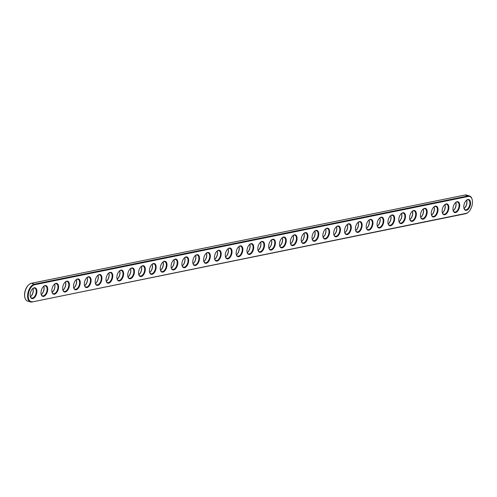 <?xml version="1.0" encoding="UTF-8"?>
<svg xmlns="http://www.w3.org/2000/svg" width="497" height="497" viewBox="0 0 497 497"><rect width="100%" height="100%" fill="white"/><g stroke="black" fill="none" stroke-linecap="round" stroke-linejoin="round"><path stroke-width="0.75" d="M32.373 301.667A8.797 4.827 -73 0 1 28.354 294.255A8.797 4.827 -73 0 1 34.66 284.738L468.323 196.458A8.797 4.827 -73 0 1 472.15 199.508A8.797 4.827 -73 0 1 468.273 212.194A8.797 4.827 -73 0 1 466.031 213.387L31.957 301.99A9.238 5.076 -73 0 1 30.46 301.934A9.238 5.076 -73 0 1 27.969 292.901A9.238 5.076 -73 0 1 34.361 284.203L468.025 195.924A9.238 5.076 -73 0 1 469.522 195.98A9.238 5.076 -73 0 1 472.044 199.129A9.238 5.076 -73 0 1 472.094 199.322M36.809 292.534A5.616 3.081 -73 0 1 33.734 298.206A5.616 3.081 -73 0 1 30.342 296.659A5.616 3.081 -73 0 1 32.814 288.558A5.616 3.081 -73 0 1 36.809 292.534M47.65 290.329A5.616 3.081 -73 0 1 44.575 296.001A5.616 3.081 -73 0 1 41.183 294.454A5.616 3.081 -73 0 1 43.655 286.353A5.616 3.081 -73 0 1 47.65 290.329M58.497 288.117A5.616 3.081 -73 0 1 55.416 293.795A5.616 3.081 -73 0 1 52.023 292.248A5.616 3.081 -73 0 1 54.496 284.147A5.616 3.081 -73 0 1 58.497 288.117M69.338 285.912A5.616 3.081 -73 0 1 66.256 291.59A5.616 3.081 -73 0 1 62.864 290.043A5.616 3.081 -73 0 1 65.343 281.942A5.616 3.081 -73 0 1 69.338 285.912M80.179 283.706A5.616 3.081 -73 0 1 77.097 289.378A5.616 3.081 -73 0 1 73.705 287.831A5.616 3.081 -73 0 1 76.184 279.73A5.616 3.081 -73 0 1 80.179 283.706M91.019 281.501A5.616 3.081 -73 0 1 87.938 287.173A5.616 3.081 -73 0 1 84.546 285.626A5.616 3.081 -73 0 1 87.025 277.525A5.616 3.081 -73 0 1 91.019 281.501M101.86 279.289A5.616 3.081 -73 0 1 98.779 284.967A5.616 3.081 -73 0 1 95.387 283.42A5.616 3.081 -73 0 1 97.866 275.319A5.616 3.081 -73 0 1 101.86 279.289M112.701 277.084A5.616 3.081 -73 0 1 109.62 282.762A5.616 3.081 -73 0 1 106.228 281.215A5.616 3.081 -73 0 1 108.706 273.114A5.616 3.081 -73 0 1 112.701 277.084M123.542 274.878A5.616 3.081 -73 0 1 120.46 280.557A5.616 3.081 -73 0 1 117.075 279.01A5.616 3.081 -73 0 1 119.547 270.902A5.616 3.081 -73 0 1 123.542 274.878M134.383 272.673A5.616 3.081 -73 0 1 131.307 278.345A5.616 3.081 -73 0 1 127.915 276.798A5.616 3.081 -73 0 1 130.388 268.697A5.616 3.081 -73 0 1 134.383 272.673M145.23 270.461A5.616 3.081 -73 0 1 142.148 276.139A5.616 3.081 -73 0 1 138.756 274.592A5.616 3.081 -73 0 1 141.229 266.491A5.616 3.081 -73 0 1 145.23 270.461M156.07 268.256A5.616 3.081 -73 0 1 152.989 273.934A5.616 3.081 -73 0 1 149.597 272.387A5.616 3.081 -73 0 1 152.076 264.286A5.616 3.081 -73 0 1 156.07 268.256M166.911 266.05A5.616 3.081 -73 0 1 163.83 271.729A5.616 3.081 -73 0 1 160.438 270.182A5.616 3.081 -73 0 1 162.917 262.074A5.616 3.081 -73 0 1 166.911 266.05M177.752 263.845A5.616 3.081 -73 0 1 174.671 269.517A5.616 3.081 -73 0 1 171.279 267.97A5.616 3.081 -73 0 1 173.757 259.869A5.616 3.081 -73 0 1 177.752 263.845M188.593 261.633A5.616 3.081 -73 0 1 185.511 267.311A5.616 3.081 -73 0 1 182.119 265.765A5.616 3.081 -73 0 1 184.598 257.663A5.616 3.081 -73 0 1 188.593 261.633M199.434 259.428A5.616 3.081 -73 0 1 196.352 265.106A5.616 3.081 -73 0 1 192.96 263.559A5.616 3.081 -73 0 1 195.439 255.458A5.616 3.081 -73 0 1 199.434 259.428M210.274 257.222A5.616 3.081 -73 0 1 207.193 262.901A5.616 3.081 -73 0 1 203.807 261.354A5.616 3.081 -73 0 1 206.28 253.246A5.616 3.081 -73 0 1 210.274 257.222M221.115 255.017A5.616 3.081 -73 0 1 218.04 260.689A5.616 3.081 -73 0 1 214.648 259.142A5.616 3.081 -73 0 1 217.121 251.041A5.616 3.081 -73 0 1 221.115 255.017M231.956 252.805A5.616 3.081 -73 0 1 228.881 258.483A5.616 3.081 -73 0 1 225.489 256.937A5.616 3.081 -73 0 1 227.961 248.835A5.616 3.081 -73 0 1 231.956 252.805M242.803 250.6A5.616 3.081 -73 0 1 239.722 256.278A5.616 3.081 -73 0 1 236.33 254.731A5.616 3.081 -73 0 1 238.802 246.63A5.616 3.081 -73 0 1 242.803 250.6M253.644 248.394A5.616 3.081 -73 0 1 250.563 254.073A5.616 3.081 -73 0 1 247.171 252.526A5.616 3.081 -73 0 1 249.649 244.418A5.616 3.081 -73 0 1 253.644 248.394M264.485 246.189A5.616 3.081 -73 0 1 261.403 251.861A5.616 3.081 -73 0 1 258.011 250.314A5.616 3.081 -73 0 1 260.49 242.213A5.616 3.081 -73 0 1 264.485 246.189M275.326 243.977A5.616 3.081 -73 0 1 272.244 249.656A5.616 3.081 -73 0 1 268.852 248.109A5.616 3.081 -73 0 1 271.331 240.008A5.616 3.081 -73 0 1 275.326 243.977M286.166 241.772A5.616 3.081 -73 0 1 283.085 247.45A5.616 3.081 -73 0 1 279.693 245.903A5.616 3.081 -73 0 1 282.172 237.802A5.616 3.081 -73 0 1 286.166 241.772M297.007 239.566A5.616 3.081 -73 0 1 293.926 245.245A5.616 3.081 -73 0 1 290.54 243.698A5.616 3.081 -73 0 1 293.013 235.59A5.616 3.081 -73 0 1 297.007 239.566M307.848 237.361A5.616 3.081 -73 0 1 304.773 243.033A5.616 3.081 -73 0 1 301.381 241.486A5.616 3.081 -73 0 1 303.853 233.385A5.616 3.081 -73 0 1 307.848 237.361M318.689 235.149A5.616 3.081 -73 0 1 315.614 240.828A5.616 3.081 -73 0 1 312.222 239.281A5.616 3.081 -73 0 1 314.694 231.18A5.616 3.081 -73 0 1 318.689 235.149M329.536 232.944A5.616 3.081 -73 0 1 326.454 238.622A5.616 3.081 -73 0 1 323.062 237.075A5.616 3.081 -73 0 1 325.535 228.974A5.616 3.081 -73 0 1 329.536 232.944M340.377 230.738A5.616 3.081 -73 0 1 337.295 236.417A5.616 3.081 -73 0 1 333.903 234.87A5.616 3.081 -73 0 1 336.382 226.762A5.616 3.081 -73 0 1 340.377 230.738M351.217 228.533A5.616 3.081 -73 0 1 348.136 234.205A5.616 3.081 -73 0 1 344.744 232.658A5.616 3.081 -73 0 1 347.223 224.557A5.616 3.081 -73 0 1 351.217 228.533M362.058 226.321A5.616 3.081 -73 0 1 358.977 232A5.616 3.081 -73 0 1 355.585 230.453A5.616 3.081 -73 0 1 358.064 222.352A5.616 3.081 -73 0 1 362.058 226.321M372.899 224.116A5.616 3.081 -73 0 1 369.818 229.794A5.616 3.081 -73 0 1 366.426 228.247A5.616 3.081 -73 0 1 368.904 220.146A5.616 3.081 -73 0 1 372.899 224.116M383.74 221.91A5.616 3.081 -73 0 1 380.659 227.589A5.616 3.081 -73 0 1 377.266 226.042A5.616 3.081 -73 0 1 379.745 217.941A5.616 3.081 -73 0 1 383.74 221.91M394.581 219.705A5.616 3.081 -73 0 1 391.499 225.377A5.616 3.081 -73 0 1 388.114 223.83A5.616 3.081 -73 0 1 390.586 215.729A5.616 3.081 -73 0 1 394.581 219.705M405.422 217.493A5.616 3.081 -73 0 1 402.346 223.172A5.616 3.081 -73 0 1 398.954 221.625A5.616 3.081 -73 0 1 401.427 213.524A5.616 3.081 -73 0 1 405.422 217.493M416.269 215.288A5.616 3.081 -73 0 1 413.187 220.966A5.616 3.081 -73 0 1 409.795 219.419A5.616 3.081 -73 0 1 412.268 211.318A5.616 3.081 -73 0 1 416.269 215.288M427.109 213.083A5.616 3.081 -73 0 1 424.028 218.761A5.616 3.081 -73 0 1 420.636 217.214A5.616 3.081 -73 0 1 423.115 209.113A5.616 3.081 -73 0 1 427.109 213.083M437.95 210.877A5.616 3.081 -73 0 1 434.869 216.549A5.616 3.081 -73 0 1 431.477 215.002A5.616 3.081 -73 0 1 433.956 206.901A5.616 3.081 -73 0 1 437.95 210.877M448.791 208.665A5.616 3.081 -73 0 1 445.71 214.344A5.616 3.081 -73 0 1 442.318 212.797A5.616 3.081 -73 0 1 444.796 204.696A5.616 3.081 -73 0 1 448.791 208.665M459.632 206.46A5.616 3.081 -73 0 1 456.55 212.138A5.616 3.081 -73 0 1 453.158 210.591A5.616 3.081 -73 0 1 455.637 202.49A5.616 3.081 -73 0 1 459.632 206.46M470.473 204.255A5.616 3.081 -73 0 1 467.391 209.933A5.616 3.081 -73 0 1 463.999 208.386A5.616 3.081 -73 0 1 466.478 200.285A5.616 3.081 -73 0 1 470.473 204.255M468.124 212.318A9.238 5.076 -73 0 1 467.975 212.455A9.238 5.076 -73 0 1 465.621 213.71L31.957 301.99M32.665 288.695A5.175 2.839 -73 0 1 34.672 288.148A5.175 2.839 -73 0 1 36.194 292.478A5.175 2.839 -73 0 1 31.646 298.045A5.175 2.839 -73 0 1 30.292 296.467M43.506 286.489A5.175 2.839 -73 0 1 45.513 285.943A5.175 2.839 -73 0 1 47.035 290.273A5.175 2.839 -73 0 1 42.487 295.839A5.175 2.839 -73 0 1 41.133 294.255M54.347 284.284A5.175 2.839 -73 0 1 56.354 283.731A5.175 2.839 -73 0 1 57.882 288.061A5.175 2.839 -73 0 1 53.334 293.628A5.175 2.839 -73 0 1 51.974 292.05M65.188 282.079A5.175 2.839 -73 0 1 67.201 281.526A5.175 2.839 -73 0 1 68.723 285.856A5.175 2.839 -73 0 1 64.175 291.422A5.175 2.839 -73 0 1 62.815 289.844M76.029 279.867A5.175 2.839 -73 0 1 78.041 279.32A5.175 2.839 -73 0 1 79.563 283.65A5.175 2.839 -73 0 1 75.016 289.217A5.175 2.839 -73 0 1 73.655 287.639M86.869 277.661A5.175 2.839 -73 0 1 88.882 277.115A5.175 2.839 -73 0 1 90.404 281.445A5.175 2.839 -73 0 1 85.857 287.011A5.175 2.839 -73 0 1 84.496 285.427M97.71 275.456A5.175 2.839 -73 0 1 99.723 274.903A5.175 2.839 -73 0 1 101.245 279.233A5.175 2.839 -73 0 1 96.698 284.8A5.175 2.839 -73 0 1 95.337 283.222M108.557 273.251A5.175 2.839 -73 0 1 110.564 272.698A5.175 2.839 -73 0 1 112.086 277.028A5.175 2.839 -73 0 1 107.538 282.594A5.175 2.839 -73 0 1 106.178 281.016M119.398 271.039A5.175 2.839 -73 0 1 121.405 270.492A5.175 2.839 -73 0 1 122.927 274.822A5.175 2.839 -73 0 1 118.379 280.389A5.175 2.839 -73 0 1 117.025 278.811M130.239 268.834A5.175 2.839 -73 0 1 132.245 268.287A5.175 2.839 -73 0 1 133.768 272.617A5.175 2.839 -73 0 1 129.22 278.183A5.175 2.839 -73 0 1 127.866 276.599M141.08 266.628A5.175 2.839 -73 0 1 143.086 266.075A5.175 2.839 -73 0 1 144.615 270.405A5.175 2.839 -73 0 1 140.061 275.972A5.175 2.839 -73 0 1 138.706 274.394M151.92 264.423A5.175 2.839 -73 0 1 153.933 263.87A5.175 2.839 -73 0 1 155.455 268.2A5.175 2.839 -73 0 1 150.908 273.766A5.175 2.839 -73 0 1 149.547 272.188M162.761 262.211A5.175 2.839 -73 0 1 164.774 261.664A5.175 2.839 -73 0 1 166.296 265.994A5.175 2.839 -73 0 1 161.749 271.561A5.175 2.839 -73 0 1 160.388 269.983M173.602 260.006A5.175 2.839 -73 0 1 175.615 259.459A5.175 2.839 -73 0 1 177.137 263.789A5.175 2.839 -73 0 1 172.589 269.355A5.175 2.839 -73 0 1 171.229 267.771M184.443 257.8A5.175 2.839 -73 0 1 186.456 257.247A5.175 2.839 -73 0 1 187.978 261.577A5.175 2.839 -73 0 1 183.43 267.144A5.175 2.839 -73 0 1 182.07 265.566M195.29 255.595A5.175 2.839 -73 0 1 197.297 255.042A5.175 2.839 -73 0 1 198.819 259.372A5.175 2.839 -73 0 1 194.271 264.938A5.175 2.839 -73 0 1 192.911 263.36M206.131 253.383A5.175 2.839 -73 0 1 208.137 252.836A5.175 2.839 -73 0 1 209.659 257.166A5.175 2.839 -73 0 1 205.112 262.733A5.175 2.839 -73 0 1 203.758 261.155M216.972 251.178A5.175 2.839 -73 0 1 218.978 250.631A5.175 2.839 -73 0 1 220.5 254.961A5.175 2.839 -73 0 1 215.953 260.527A5.175 2.839 -73 0 1 214.598 258.943M227.812 248.972A5.175 2.839 -73 0 1 229.819 248.419A5.175 2.839 -73 0 1 231.347 252.749A5.175 2.839 -73 0 1 226.794 258.316A5.175 2.839 -73 0 1 225.439 256.738M238.653 246.767A5.175 2.839 -73 0 1 240.66 246.214A5.175 2.839 -73 0 1 242.188 250.544A5.175 2.839 -73 0 1 237.641 256.11A5.175 2.839 -73 0 1 236.28 254.532M249.494 244.555A5.175 2.839 -73 0 1 251.507 244.008A5.175 2.839 -73 0 1 253.029 248.338A5.175 2.839 -73 0 1 248.481 253.905A5.175 2.839 -73 0 1 247.121 252.327M260.335 242.35A5.175 2.839 -73 0 1 262.348 241.803A5.175 2.839 -73 0 1 263.87 246.133A5.175 2.839 -73 0 1 259.322 251.699A5.175 2.839 -73 0 1 257.962 250.115M271.176 240.144A5.175 2.839 -73 0 1 273.188 239.591A5.175 2.839 -73 0 1 274.711 243.921A5.175 2.839 -73 0 1 270.163 249.488A5.175 2.839 -73 0 1 268.802 247.91M282.023 237.939A5.175 2.839 -73 0 1 284.029 237.386A5.175 2.839 -73 0 1 285.551 241.716A5.175 2.839 -73 0 1 281.004 247.282A5.175 2.839 -73 0 1 279.643 245.704M292.863 235.727A5.175 2.839 -73 0 1 294.87 235.18A5.175 2.839 -73 0 1 296.392 239.511A5.175 2.839 -73 0 1 291.845 245.077A5.175 2.839 -73 0 1 290.49 243.499M303.704 233.522A5.175 2.839 -73 0 1 305.711 232.975A5.175 2.839 -73 0 1 307.233 237.305A5.175 2.839 -73 0 1 302.685 242.871A5.175 2.839 -73 0 1 301.331 241.287M314.545 231.316A5.175 2.839 -73 0 1 316.552 230.763A5.175 2.839 -73 0 1 318.074 235.093A5.175 2.839 -73 0 1 313.526 240.66A5.175 2.839 -73 0 1 312.172 239.082M325.386 229.111A5.175 2.839 -73 0 1 327.393 228.558A5.175 2.839 -73 0 1 328.921 232.888A5.175 2.839 -73 0 1 324.373 238.454A5.175 2.839 -73 0 1 323.013 236.876M336.227 226.905A5.175 2.839 -73 0 1 338.24 226.352A5.175 2.839 -73 0 1 339.762 230.683A5.175 2.839 -73 0 1 335.214 236.249A5.175 2.839 -73 0 1 333.854 234.671M347.068 224.694A5.175 2.839 -73 0 1 349.08 224.147A5.175 2.839 -73 0 1 350.602 228.477A5.175 2.839 -73 0 1 346.055 234.044A5.175 2.839 -73 0 1 344.694 232.459M357.908 222.488A5.175 2.839 -73 0 1 359.921 221.935A5.175 2.839 -73 0 1 361.443 226.265A5.175 2.839 -73 0 1 356.896 231.832A5.175 2.839 -73 0 1 355.535 230.254M368.749 220.283A5.175 2.839 -73 0 1 370.762 219.73A5.175 2.839 -73 0 1 372.284 224.06A5.175 2.839 -73 0 1 367.737 229.626A5.175 2.839 -73 0 1 366.376 228.048M379.596 218.077A5.175 2.839 -73 0 1 381.603 217.524A5.175 2.839 -73 0 1 383.125 221.855A5.175 2.839 -73 0 1 378.577 227.421A5.175 2.839 -73 0 1 377.217 225.843M390.437 215.866A5.175 2.839 -73 0 1 392.444 215.319A5.175 2.839 -73 0 1 393.966 219.649A5.175 2.839 -73 0 1 389.418 225.216A5.175 2.839 -73 0 1 388.064 223.631M401.278 213.66A5.175 2.839 -73 0 1 403.284 213.107A5.175 2.839 -73 0 1 404.806 217.438A5.175 2.839 -73 0 1 400.259 223.004A5.175 2.839 -73 0 1 398.905 221.426M412.119 211.455A5.175 2.839 -73 0 1 414.125 210.902A5.175 2.839 -73 0 1 415.654 215.232A5.175 2.839 -73 0 1 411.1 220.798A5.175 2.839 -73 0 1 409.745 219.22M422.959 209.249A5.175 2.839 -73 0 1 424.972 208.697A5.175 2.839 -73 0 1 426.494 213.027A5.175 2.839 -73 0 1 421.947 218.593A5.175 2.839 -73 0 1 420.586 217.015M433.8 207.038A5.175 2.839 -73 0 1 435.813 206.491A5.175 2.839 -73 0 1 437.335 210.821A5.175 2.839 -73 0 1 432.788 216.388A5.175 2.839 -73 0 1 431.427 214.803M444.641 204.832A5.175 2.839 -73 0 1 446.654 204.279A5.175 2.839 -73 0 1 448.176 208.616A5.175 2.839 -73 0 1 443.628 214.176A5.175 2.839 -73 0 1 442.268 212.598M455.482 202.627A5.175 2.839 -73 0 1 457.495 202.074A5.175 2.839 -73 0 1 459.017 206.404A5.175 2.839 -73 0 1 454.469 211.97A5.175 2.839 -73 0 1 453.109 210.393M466.329 200.421A5.175 2.839 -73 0 1 468.336 199.869A5.175 2.839 -73 0 1 469.858 204.199A5.175 2.839 -73 0 1 465.31 209.765A5.175 2.839 -73 0 1 463.949 208.187M30.46 301.934L27.478 301.02A9.238 5.076 -73 0 1 24.956 297.871A9.238 5.076 -73 0 1 29.025 284.545A9.238 5.076 -73 0 1 31.379 283.29L465.043 195.01A9.238 5.076 -73 0 1 466.54 195.066L469.522 195.98M30.404 296.777A5.175 2.839 107 0 0 30.82 296.46A5.175 2.839 107 0 0 33.212 291.565A5.175 2.839 107 0 0 33.1 288.999A5.175 2.839 107 0 0 32.932 288.502M41.245 294.566A5.175 2.839 107 0 0 41.661 294.255A5.175 2.839 107 0 0 44.053 289.36A5.175 2.839 107 0 0 43.941 286.788A5.175 2.839 107 0 0 43.773 286.297M52.086 292.36A5.175 2.839 107 0 0 52.502 292.043A5.175 2.839 107 0 0 54.894 287.154A5.175 2.839 107 0 0 54.788 284.582A5.175 2.839 107 0 0 54.614 284.091M62.926 290.155A5.175 2.839 107 0 0 63.349 289.838A5.175 2.839 107 0 0 65.734 284.943A5.175 2.839 107 0 0 65.629 282.377A5.175 2.839 107 0 0 65.455 281.88M73.773 287.949A5.175 2.839 107 0 0 74.19 287.633A5.175 2.839 107 0 0 76.581 282.737A5.175 2.839 107 0 0 76.47 280.171A5.175 2.839 107 0 0 76.302 279.674M84.614 285.738A5.175 2.839 107 0 0 85.03 285.427A5.175 2.839 107 0 0 87.422 280.532A5.175 2.839 107 0 0 87.31 277.966A5.175 2.839 107 0 0 87.143 277.469M95.455 283.532A5.175 2.839 107 0 0 95.871 283.215A5.175 2.839 107 0 0 98.263 278.326A5.175 2.839 107 0 0 98.151 275.754A5.175 2.839 107 0 0 97.984 275.263M106.296 281.327A5.175 2.839 107 0 0 106.712 281.01A5.175 2.839 107 0 0 109.104 276.115A5.175 2.839 107 0 0 108.992 273.549A5.175 2.839 107 0 0 108.824 273.058M117.137 279.121A5.175 2.839 107 0 0 117.553 278.805A5.175 2.839 107 0 0 119.945 273.909A5.175 2.839 107 0 0 119.833 271.343A5.175 2.839 107 0 0 119.665 270.846M127.977 276.91A5.175 2.839 107 0 0 128.394 276.599A5.175 2.839 107 0 0 130.786 271.704A5.175 2.839 107 0 0 130.674 269.138A5.175 2.839 107 0 0 130.506 268.641M138.818 274.704A5.175 2.839 107 0 0 139.235 274.387A5.175 2.839 107 0 0 141.626 269.498A5.175 2.839 107 0 0 141.515 266.926A5.175 2.839 107 0 0 141.347 266.435M149.659 272.499A5.175 2.839 107 0 0 150.075 272.182A5.175 2.839 107 0 0 152.467 267.287A5.175 2.839 107 0 0 152.362 264.721A5.175 2.839 107 0 0 152.188 264.23M160.506 270.293A5.175 2.839 107 0 0 160.922 269.977A5.175 2.839 107 0 0 163.314 265.081A5.175 2.839 107 0 0 163.202 262.515A5.175 2.839 107 0 0 163.028 262.018M171.347 268.082A5.175 2.839 107 0 0 171.763 267.771A5.175 2.839 107 0 0 174.155 262.876A5.175 2.839 107 0 0 174.043 260.31A5.175 2.839 107 0 0 173.875 259.813M182.188 265.876A5.175 2.839 107 0 0 182.604 265.56A5.175 2.839 107 0 0 184.996 260.67A5.175 2.839 107 0 0 184.884 258.098A5.175 2.839 107 0 0 184.716 257.608M193.029 263.671A5.175 2.839 107 0 0 193.445 263.354A5.175 2.839 107 0 0 195.837 258.459A5.175 2.839 107 0 0 195.725 255.893A5.175 2.839 107 0 0 195.557 255.402M203.869 261.465A5.175 2.839 107 0 0 204.286 261.149A5.175 2.839 107 0 0 206.677 256.253A5.175 2.839 107 0 0 206.566 253.687A5.175 2.839 107 0 0 206.398 253.19M214.71 259.254A5.175 2.839 107 0 0 215.126 258.943A5.175 2.839 107 0 0 217.518 254.048A5.175 2.839 107 0 0 217.406 251.482A5.175 2.839 107 0 0 217.239 250.985M225.551 257.048A5.175 2.839 107 0 0 225.967 256.732A5.175 2.839 107 0 0 228.359 251.842A5.175 2.839 107 0 0 228.247 249.27A5.175 2.839 107 0 0 228.08 248.78M236.392 254.843A5.175 2.839 107 0 0 236.808 254.526A5.175 2.839 107 0 0 239.2 249.631A5.175 2.839 107 0 0 239.094 247.065A5.175 2.839 107 0 0 238.92 246.574M247.239 252.638A5.175 2.839 107 0 0 247.655 252.321A5.175 2.839 107 0 0 250.041 247.425A5.175 2.839 107 0 0 249.935 244.859A5.175 2.839 107 0 0 249.761 244.362M258.08 250.426A5.175 2.839 107 0 0 258.496 250.115A5.175 2.839 107 0 0 260.888 245.22A5.175 2.839 107 0 0 260.776 242.654A5.175 2.839 107 0 0 260.608 242.157M268.92 248.22A5.175 2.839 107 0 0 269.337 247.904A5.175 2.839 107 0 0 271.729 243.014A5.175 2.839 107 0 0 271.617 240.442A5.175 2.839 107 0 0 271.449 239.952M279.761 246.015A5.175 2.839 107 0 0 280.178 245.698A5.175 2.839 107 0 0 282.569 240.803A5.175 2.839 107 0 0 282.458 238.237A5.175 2.839 107 0 0 282.29 237.746M290.602 243.81A5.175 2.839 107 0 0 291.018 243.493A5.175 2.839 107 0 0 293.41 238.597A5.175 2.839 107 0 0 293.298 236.032A5.175 2.839 107 0 0 293.131 235.535M301.443 241.598A5.175 2.839 107 0 0 301.859 241.287A5.175 2.839 107 0 0 304.251 236.392A5.175 2.839 107 0 0 304.139 233.826A5.175 2.839 107 0 0 303.971 233.329M312.284 239.392A5.175 2.839 107 0 0 312.7 239.082A5.175 2.839 107 0 0 315.092 234.186A5.175 2.839 107 0 0 314.98 231.614A5.175 2.839 107 0 0 314.812 231.124M323.125 237.187A5.175 2.839 107 0 0 323.541 236.87A5.175 2.839 107 0 0 325.933 231.975A5.175 2.839 107 0 0 325.827 229.409A5.175 2.839 107 0 0 325.653 228.918M333.972 234.982A5.175 2.839 107 0 0 334.388 234.665A5.175 2.839 107 0 0 336.773 229.769A5.175 2.839 107 0 0 336.668 227.204A5.175 2.839 107 0 0 336.494 226.707M344.812 232.77A5.175 2.839 107 0 0 345.229 232.459A5.175 2.839 107 0 0 347.62 227.564A5.175 2.839 107 0 0 347.509 224.998A5.175 2.839 107 0 0 347.341 224.501M355.653 230.565A5.175 2.839 107 0 0 356.069 230.254A5.175 2.839 107 0 0 358.461 225.358A5.175 2.839 107 0 0 358.349 222.786A5.175 2.839 107 0 0 358.182 222.296M366.494 228.359A5.175 2.839 107 0 0 366.91 228.042A5.175 2.839 107 0 0 369.302 223.147A5.175 2.839 107 0 0 369.19 220.581A5.175 2.839 107 0 0 369.022 220.09M377.335 226.154A5.175 2.839 107 0 0 377.751 225.837A5.175 2.839 107 0 0 380.143 220.941A5.175 2.839 107 0 0 380.031 218.376A5.175 2.839 107 0 0 379.863 217.879M388.176 223.942A5.175 2.839 107 0 0 388.592 223.631A5.175 2.839 107 0 0 390.984 218.736A5.175 2.839 107 0 0 390.872 216.17A5.175 2.839 107 0 0 390.704 215.673M399.016 221.737A5.175 2.839 107 0 0 399.433 221.426A5.175 2.839 107 0 0 401.824 216.53A5.175 2.839 107 0 0 401.713 213.958A5.175 2.839 107 0 0 401.545 213.468M409.857 219.531A5.175 2.839 107 0 0 410.273 219.214A5.175 2.839 107 0 0 412.665 214.319A5.175 2.839 107 0 0 412.553 211.753A5.175 2.839 107 0 0 412.386 211.262M420.698 217.326A5.175 2.839 107 0 0 421.114 217.009A5.175 2.839 107 0 0 423.506 212.113A5.175 2.839 107 0 0 423.401 209.548A5.175 2.839 107 0 0 423.227 209.051M431.545 215.12A5.175 2.839 107 0 0 431.961 214.803A5.175 2.839 107 0 0 434.353 209.908A5.175 2.839 107 0 0 434.241 207.342A5.175 2.839 107 0 0 434.074 206.845M442.386 212.909A5.175 2.839 107 0 0 442.802 212.598A5.175 2.839 107 0 0 445.194 207.703A5.175 2.839 107 0 0 445.082 205.131A5.175 2.839 107 0 0 444.914 204.64M453.227 210.703A5.175 2.839 107 0 0 453.643 210.386A5.175 2.839 107 0 0 456.035 205.491A5.175 2.839 107 0 0 455.923 202.925A5.175 2.839 107 0 0 455.755 202.434M464.068 208.498A5.175 2.839 107 0 0 464.484 208.181A5.175 2.839 107 0 0 466.876 203.285A5.175 2.839 107 0 0 466.764 200.72A5.175 2.839 107 0 0 466.596 200.223M24.906 297.678A8.797 4.827 -73 0 1 24.85 297.492A8.797 4.827 -73 0 1 28.727 284.806A8.797 4.827 -73 0 1 28.876 284.682M30.671 296.579A5.616 3.081 107 0 0 33.119 291.404A5.616 3.081 107 0 0 33.05 288.813M41.518 294.373A5.616 3.081 107 0 0 43.96 289.198A5.616 3.081 107 0 0 43.891 286.607M52.359 292.168A5.616 3.081 107 0 0 54.8 286.993A5.616 3.081 107 0 0 54.732 284.402M63.2 289.962A5.616 3.081 107 0 0 65.641 284.781A5.616 3.081 107 0 0 65.573 282.197M74.041 287.751A5.616 3.081 107 0 0 76.482 282.576A5.616 3.081 107 0 0 76.414 279.985M84.881 285.545A5.616 3.081 107 0 0 87.329 280.37A5.616 3.081 107 0 0 87.255 277.78M95.722 283.34A5.616 3.081 107 0 0 98.17 278.165A5.616 3.081 107 0 0 98.095 275.574M106.563 281.134A5.616 3.081 107 0 0 109.011 275.953A5.616 3.081 107 0 0 108.936 273.369M117.404 278.923A5.616 3.081 107 0 0 119.852 273.748A5.616 3.081 107 0 0 119.783 271.157M128.251 276.717A5.616 3.081 107 0 0 130.692 271.542A5.616 3.081 107 0 0 130.624 268.952M139.092 274.512A5.616 3.081 107 0 0 141.533 269.337A5.616 3.081 107 0 0 141.465 266.746M149.932 272.306A5.616 3.081 107 0 0 152.374 267.125A5.616 3.081 107 0 0 152.306 264.541M160.773 270.095A5.616 3.081 107 0 0 163.215 264.92A5.616 3.081 107 0 0 163.146 262.329M171.614 267.889A5.616 3.081 107 0 0 174.056 262.714A5.616 3.081 107 0 0 173.987 260.124M182.455 265.684A5.616 3.081 107 0 0 184.903 260.509A5.616 3.081 107 0 0 184.828 257.918M193.296 263.478A5.616 3.081 107 0 0 195.743 258.297A5.616 3.081 107 0 0 195.669 255.713M204.137 261.273A5.616 3.081 107 0 0 206.584 256.092A5.616 3.081 107 0 0 206.51 253.501M214.977 259.061A5.616 3.081 107 0 0 217.425 253.886A5.616 3.081 107 0 0 217.357 251.296M225.824 256.856A5.616 3.081 107 0 0 228.266 251.681A5.616 3.081 107 0 0 228.198 249.09M236.665 254.65A5.616 3.081 107 0 0 239.107 249.469A5.616 3.081 107 0 0 239.038 246.885M247.506 252.445A5.616 3.081 107 0 0 249.948 247.264A5.616 3.081 107 0 0 249.879 244.673M258.347 250.233A5.616 3.081 107 0 0 260.788 245.058A5.616 3.081 107 0 0 260.72 242.468M269.188 248.028A5.616 3.081 107 0 0 271.635 242.853A5.616 3.081 107 0 0 271.561 240.262M280.028 245.822A5.616 3.081 107 0 0 282.476 240.641A5.616 3.081 107 0 0 282.402 238.057M290.869 243.617A5.616 3.081 107 0 0 293.317 238.436A5.616 3.081 107 0 0 293.242 235.845M301.71 241.405A5.616 3.081 107 0 0 304.158 236.23A5.616 3.081 107 0 0 304.089 233.64M312.557 239.2A5.616 3.081 107 0 0 314.999 234.025A5.616 3.081 107 0 0 314.93 231.434M323.398 236.994A5.616 3.081 107 0 0 325.839 231.813A5.616 3.081 107 0 0 325.771 229.229M334.239 234.789A5.616 3.081 107 0 0 336.68 229.608A5.616 3.081 107 0 0 336.612 227.017M345.08 232.577A5.616 3.081 107 0 0 347.521 227.402A5.616 3.081 107 0 0 347.453 224.812M355.92 230.372A5.616 3.081 107 0 0 358.368 225.197A5.616 3.081 107 0 0 358.294 222.606M366.761 228.166A5.616 3.081 107 0 0 369.209 222.985A5.616 3.081 107 0 0 369.134 220.401M377.602 225.961A5.616 3.081 107 0 0 380.05 220.78A5.616 3.081 107 0 0 379.975 218.189M388.443 223.749A5.616 3.081 107 0 0 390.891 218.574A5.616 3.081 107 0 0 390.822 215.984M399.29 221.544A5.616 3.081 107 0 0 401.731 216.369A5.616 3.081 107 0 0 401.663 213.778M410.131 219.339A5.616 3.081 107 0 0 412.572 214.157A5.616 3.081 107 0 0 412.504 211.573M420.971 217.133A5.616 3.081 107 0 0 423.413 211.952A5.616 3.081 107 0 0 423.345 209.361M431.812 214.921A5.616 3.081 107 0 0 434.254 209.746A5.616 3.081 107 0 0 434.185 207.156M442.653 212.716A5.616 3.081 107 0 0 445.095 207.541A5.616 3.081 107 0 0 445.026 204.95M453.494 210.511A5.616 3.081 107 0 0 455.942 205.329A5.616 3.081 107 0 0 455.867 202.745M464.335 208.305A5.616 3.081 107 0 0 466.782 203.124A5.616 3.081 107 0 0 466.708 200.533M34.66 284.738L34.361 284.203L31.379 283.29M466.031 213.387L465.621 213.71M468.323 196.458L468.025 195.924L465.043 195.01M472.15 199.508L472.044 199.129M24.85 297.492L24.956 297.871"/></g></svg>
